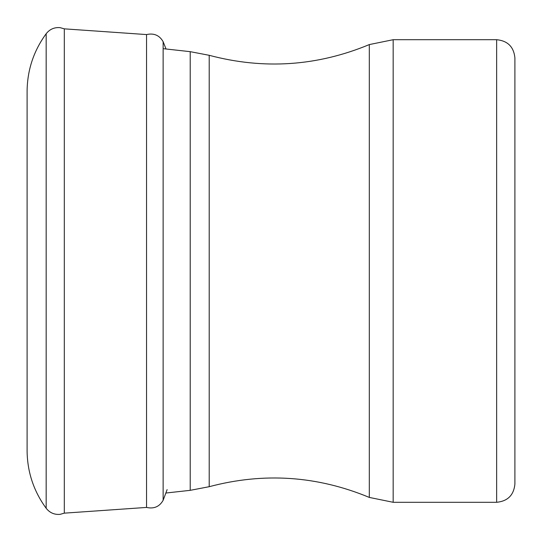 <?xml version="1.0" encoding="UTF-8"?>
<svg xmlns="http://www.w3.org/2000/svg" width="542" height="542" viewBox="0 0 542 542"><rect width="100%" height="100%" fill="white"/><g stroke="black" fill="none" stroke-linecap="round" stroke-linejoin="round"><path stroke-width="0.81" d="M496.641 39.708L496.641 502.292C507.732 501.208 513.816 495.124 514.9 484.033L514.9 57.967C513.816 46.876 507.732 40.792 496.641 39.708L393.167 39.708L393.167 502.292L369.312 497.421L369.312 44.579L393.167 39.708M46.165 33.733C33.76 50.738 27.405 69.755 27.1 90.778L27.1 451.222C27.405 472.245 33.76 491.262 46.165 508.267L46.165 33.733C49.749 29.193 54.403 27.168 60.121 27.649L64.308 28.848L64.308 513.152L146.543 507.427C153.942 509.08 159.47 506.709 163.135 500.3L167.126 489.609M64.308 28.848L146.543 34.573L146.543 507.427M166.035 493.01L190.215 490.334L190.215 51.666L163.135 48.672M190.215 490.334L209.205 486.696L209.205 55.304C263.785 69.796 317.151 66.226 369.312 44.579M146.543 34.573C153.942 32.92 159.47 35.291 163.135 41.7L163.135 500.3M496.641 502.292L393.167 502.292M190.215 51.666L209.205 55.304M209.205 486.696C263.785 472.204 317.151 475.774 369.312 497.421M27.1 90.778L27.1 451.222M46.165 508.267C49.749 512.807 54.403 514.832 60.121 514.351L64.308 513.152M163.135 41.7L166.035 48.99"/></g></svg>
